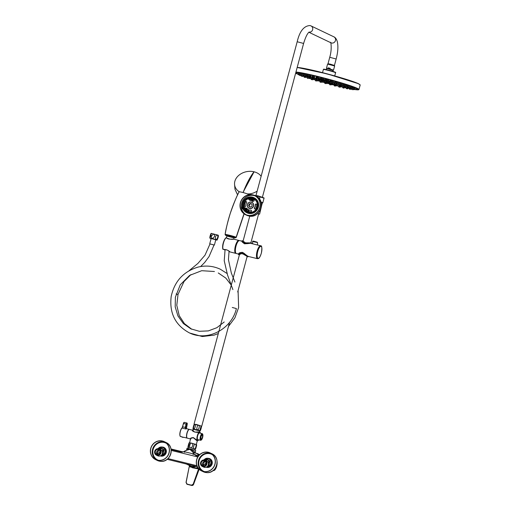 <?xml version="1.0" encoding="UTF-8"?>
<svg xmlns="http://www.w3.org/2000/svg" width="511" height="511" viewBox="0 0 511 511"><rect width="100%" height="100%" fill="white"/><g stroke="black" fill="none" stroke-linecap="round" stroke-linejoin="round"><path stroke-width="0.77" d="M187.064 448.153L195.732 450.478L195.234 452.35L192.922 450.613L189.913 449.329L187.358 449.246L186.553 450.063L187.064 448.153M195.247 452.305L195.221 453.168L194.34 452.388M195.189 453.04L192.506 451.865A6.982 6.605 115.5 0 1 193.714 453.449L192.788 453.774L193.145 454.464L194.02 454.075L195.917 455.614L198.3 456.202M192.922 450.613L192.506 451.865L189.913 449.329L186.988 450.165M184.516 451.194A6.982 6.605 -64.5 0 0 184.088 451.488L184.503 452.344L185.161 451.903L184.516 451.194A6.982 6.605 115.5 0 1 186.368 450.357L186.381 450.351M193.714 453.449A6.982 6.605 115.5 0 1 193.937 453.902L194.02 454.075M195.86 455.052L193.937 453.902M188.137 464.461L167.154 459.306M195.17 452.778L196.205 453.27A6.982 6.605 115.5 0 1 198.798 455.563M195.004 466.141A6.982 6.605 115.5 0 1 191.395 466.307A6.982 6.605 -64.5 0 1 190.194 465.872L186.26 463.994M186.298 464.007L197.303 466.709M183.928 451.596L181.488 452.069L171.096 449.52M167.972 458.603L196.876 465.706M170.993 448.952L183.11 451.928L181.488 452.069M195.917 455.614L196 455.09L198.651 455.742M216.447 466.038L216.702 466.166A4.989 1.59 -75.1 0 1 214.748 470.005A4.989 1.59 -75.1 0 1 213.662 470.094M195.847 453.104L197.553 453.64L199.354 454.962M189.064 465.336A7.231 6.841 115.5 0 0 190.558 466.326A7.231 6.841 115.5 0 0 191.81 466.773A7.231 6.841 -64.5 0 0 196.071 466.409M193.899 467.769L195.93 467.942A7.231 6.841 -64.5 0 0 197.776 467.552M199.143 469.245L193.58 484.377L191.465 485.354L187.083 484.294A1.661 1.571 115.5 0 1 186.988 484.243M199.149 469.251L193.58 484.377A1.661 1.571 115.5 0 1 191.663 485.45L187.173 484.3L186.03 482.397L189.217 466.658L191.542 467.214M190.558 466.326L191.932 466.965M197.246 453.896L199.092 455.237M195.464 466.256A6.867 6.496 115.5 0 1 191.9 466.422A6.867 6.496 115.5 0 1 191.759 466.383M197.795 454.356A6.867 6.496 115.5 0 1 198.013 454.407A6.867 6.496 -64.5 0 1 198.223 454.464M193.273 467.935L198.575 468.938L193.164 484.204L191.459 485.175L187.167 484.121L186.138 482.41L189.217 466.658M193.164 484.204L198.651 468.728M198.006 467.897A7.563 7.154 115.5 0 1 196.039 468.319L195.93 467.942M196 468.306L195.892 467.942M206.137 462.493A2.74 2.593 115.5 0 0 206.099 462.621A2.74 2.593 -64.5 0 0 206.086 464.045M205.952 462.008L205.441 463.918L205.869 464.544M204.419 461.72L203.186 465.361L205.441 463.918M203.544 465.911L203.186 465.361M204.113 461.925L205.652 461.548M203.014 465.847A2.644 2.498 115.5 0 1 201.34 462.455A2.644 2.498 115.5 0 1 204.834 460.909A2.644 2.498 115.5 0 1 203.014 465.847M202.982 465.898A2.708 2.561 115.5 0 1 201.187 462.672A2.708 2.561 115.5 0 1 204.381 460.673A2.708 2.561 115.5 0 1 206.176 463.899A2.708 2.561 115.5 0 1 202.982 465.898M202.88 466.268A3.092 2.925 -64.5 0 0 206.527 463.988A3.092 2.925 -64.5 0 0 204.477 460.309A3.092 2.925 -64.5 0 0 200.829 462.589A3.092 2.925 -64.5 0 0 202.88 466.268M202.893 466.632A3.424 3.238 -64.5 0 0 205.25 460.245A3.424 3.238 -64.5 0 0 200.721 462.244A3.424 3.238 -64.5 0 0 202.893 466.632M205.25 460.245L206.661 460.916A3.424 3.238 115.5 0 1 207.951 462.072A3.424 3.238 -64.5 0 1 204.304 467.31A3.424 3.238 115.5 0 1 203.71 467.099L202.299 466.422M208.079 465.438L209.286 461.197L207.638 459.868L205.269 460.532M207.479 466.319L208.865 465.329L209.817 461.708L209.248 461.516L208.066 462.27M208.865 465.329L208.181 465.246M209.817 461.708L209.753 461.024L207.836 459.51L205.396 459.951L204.988 460.52M205.396 459.951L205.492 460.27M209.753 461.024L207.945 462.059M208.475 465.885L208.092 465.432M191.453 467.08L194.404 467.744L191.561 467.207M160.218 451.213A2.74 2.593 115.5 0 0 160.179 451.347A2.74 2.593 -64.5 0 0 160.167 452.765M160.032 450.734L159.521 452.637L159.949 453.263M158.506 450.447L157.273 454.087L159.521 452.637M157.624 454.637L157.273 454.087M158.193 450.645L159.732 450.274M157.101 454.566A2.644 2.498 115.5 0 1 155.427 451.175A2.644 2.498 115.5 0 1 158.921 449.635A2.644 2.498 115.5 0 1 157.101 454.566M157.062 454.624A2.708 2.561 115.5 0 1 155.267 451.398A2.708 2.561 115.5 0 1 158.461 449.399A2.708 2.561 115.5 0 1 160.256 452.625A2.708 2.561 115.5 0 1 157.062 454.624M156.96 454.988A3.092 2.925 -64.5 0 0 160.607 452.708A3.092 2.925 -64.5 0 0 158.563 449.028A3.092 2.925 -64.5 0 0 154.916 451.309A3.092 2.925 -64.5 0 0 156.96 454.988M156.973 455.358A3.424 3.238 -64.5 0 0 159.336 448.965A3.424 3.238 -64.5 0 0 154.807 450.964A3.424 3.238 -64.5 0 0 156.973 455.358M159.336 448.965L160.741 449.635A3.424 3.238 115.5 0 1 162.038 450.798A3.424 3.238 -64.5 0 1 158.384 456.029A3.424 3.238 115.5 0 1 157.79 455.818L156.385 455.148M162.159 454.158L163.367 449.923L161.719 448.588L159.355 449.258M161.559 455.046L162.945 454.049L163.897 450.427L163.335 450.236L162.153 450.996M162.945 454.049L162.262 453.966M163.897 450.427L163.833 449.744L161.917 448.23L159.477 448.677L159.068 449.239M163.833 449.744L162.025 450.779M162.555 454.611L162.179 454.158M208.871 458.559A4.369 4.139 115.5 0 1 207.07 467.022A4.369 4.139 -64.5 0 1 206.642 466.977M206.77 452.184A9.843 9.313 -64.5 0 0 196.799 459.593A9.843 9.313 -64.5 0 0 201.596 470.791A9.843 9.313 -64.5 0 0 204.898 471.64A9.843 9.313 -64.5 0 0 214.869 464.231A9.843 9.313 -64.5 0 0 210.072 453.033A9.843 9.313 -64.5 0 0 206.77 452.184M206.783 452.05A9.971 9.434 115.5 0 1 210.13 452.912A9.971 9.434 115.5 0 1 214.99 464.263A9.971 9.434 115.5 0 1 204.885 471.774A9.971 9.434 -64.5 0 1 201.538 470.912A9.971 9.434 -64.5 0 1 196.678 459.561A9.971 9.434 -64.5 0 1 206.783 452.05M160.62 455.755A4.369 4.139 115.5 0 0 163.775 447.63L163.45 447.476A4.369 4.139 -64.5 0 1 160.965 455.729A4.369 4.139 115.5 0 1 160.729 455.697M163.45 447.476A4.369 4.139 -64.5 0 0 162.952 447.278M158.563 460.328A9.843 9.313 -64.5 0 0 168.892 453.161A9.843 9.313 -64.5 0 0 164.159 441.753A9.843 9.313 -64.5 0 0 161.272 440.942A9.843 9.313 -64.5 0 0 150.943 448.102A9.843 9.313 -64.5 0 0 155.676 459.517A9.843 9.313 -64.5 0 0 158.563 460.328M158.544 460.462A9.971 9.434 115.5 0 1 155.619 459.632A9.971 9.434 115.5 0 1 150.822 448.07A9.971 9.434 115.5 0 1 161.291 440.808A9.971 9.434 -64.5 0 1 164.216 441.632A9.971 9.434 -64.5 0 1 169.013 453.2A9.971 9.434 -64.5 0 1 158.544 460.462M189.555 429.464A4.49 1.424 103.8 0 0 189.466 429.432A4.49 1.424 103.8 0 0 187.052 433.309A4.49 1.424 103.8 0 0 187.237 438.119A4.49 1.424 -76.2 0 0 187.326 438.151A4.49 1.424 -76.2 0 0 187.422 438.163M192.775 430.256C191.05 431.386 197.738 433.168 199.788 431.974A4.49 1.424 103.8 0 0 199.724 431.948A4.49 1.424 103.8 0 0 197.303 435.826A4.49 1.424 103.8 0 0 197.495 440.635L193.388 437.582C191.261 437.729 190.284 438.17 190.456 438.904L187.326 438.151M193.164 430.007C192.692 430.332 193.26 431.041 194.87 432.127L199.712 431.852L199.763 430.945L193.177 429.253L192.698 430.224L189.466 429.432M199.712 431.948L199.59 431.584M199.788 431.974L199.814 431.98A4.49 1.424 -76.2 0 1 200.363 433.207M198.734 439.856A4.49 1.424 -76.2 0 1 197.585 440.667A4.49 1.424 -76.2 0 1 197.514 440.648L197.099 440.884L193.356 437.786C191.395 438.023 190.501 438.527 190.673 439.3M197.572 440.667L197.099 440.884M189.664 442.794L190.456 438.904M189.568 442.711L196.192 444.544M202.516 434.082A3.092 0.984 103.8 0 0 200.81 436.63A3.092 0.984 103.8 0 0 200.919 440.041A3.092 0.984 103.8 0 0 201.34 439.971A3.092 0.984 103.8 0 0 202.669 437.295A3.092 0.984 103.8 0 0 202.726 434.312A3.092 0.984 103.8 0 0 202.516 434.082M202.726 434.312L202.535 433.941A3.424 1.086 103.8 0 0 202.292 433.686A3.424 1.086 103.8 0 0 202.228 433.66A3.424 1.086 103.8 0 0 200.376 436.618A3.424 1.086 103.8 0 0 200.523 440.29A3.424 1.086 103.8 0 0 200.593 440.31A3.424 1.086 103.8 0 0 200.995 440.207L201.34 439.971M197.91 439.645A3.424 1.086 -76.2 0 1 197.834 439.632A3.424 1.086 -76.2 0 1 197.77 439.613A3.424 1.086 103.8 0 1 197.623 435.94A3.424 1.086 103.8 0 1 199.469 432.983A3.424 1.086 103.8 0 1 199.539 433.009M186.879 437.684A4.324 1.373 -76.2 0 1 186.911 433.424A4.324 1.373 -76.2 0 1 188.853 429.636M183.679 437.25L187.173 438.112A4.49 1.424 103.8 0 1 187.083 438.08A4.49 1.424 -76.2 0 1 186.898 433.271A4.49 1.424 -76.2 0 1 189.319 429.393A4.49 1.424 -76.2 0 1 189.389 429.419M187.135 424.545L186.413 428.672L187.154 424.545A1.028 0.326 103.8 0 0 187.103 423.395A1.028 0.326 103.8 0 0 186.541 424.245L185.659 427.535L185.857 429.004L182.031 428.058A1.661 0.53 103.8 0 0 182.651 426.781L185.25 427.426L185.857 429.004A4.49 1.424 103.8 0 1 186.56 428.716L189.319 429.393M185.659 427.535L185.257 427.394L185.665 427.515A5.487 1.744 -76.2 0 1 186.266 427.803M195.592 444.327L190.296 442.909M189.217 442.807L189.294 442.762C189.057 442.136 187.505 447.93 188.093 447.246L188.361 447.483M188.003 447.278L188.003 446.933L195.387 449.233M194.978 449.252L195.387 449.258M196.594 445.107L195.4 444.263C196.971 444.116 195.419 449.846 194.186 448.747C192.602 448.952 194.161 443.133 195.387 444.257L191.785 443.241C193.771 443.056 192.232 448.811 190.577 447.732C188.591 447.949 190.149 442.136 191.785 443.241L189.211 442.782M189.294 442.762C189.868 442.117 188.335 447.853 188.093 447.246M196.511 444.794C197.093 444.136 195.534 449.929 195.304 449.278M183.347 437.352L181.648 436.752M201.257 426.059L194.519 424.258L201.238 426.053M201.423 426.136L196.741 424.539L194.34 424.239M258.598 214.013L257.672 213.515M250.269 207.012A1.661 1.571 -64.5 0 1 251.367 203.889A1.661 1.571 115.5 0 1 251.444 203.908M259.473 199.086L260.048 196.933L256.113 195.63C252.709 195.068 254.874 195.547 254.05 195.656M260.949 202.049A5.155 0.319 15 0 1 262.801 202.81L264.002 198.325C262.948 197.763 266.895 198.709 259.473 196.454L259.422 196.441M262.801 202.81A5.155 0.319 15 0 1 262.303 202.816L259.594 214.147L257.787 213.406M256.183 195.643L255.385 195.79A5.155 0.319 -165 0 0 255.264 195.764M260.961 202.101L262.284 202.81M328.356 63.766L334.124 65.312M334.188 65.427L328.241 63.83M334.111 65.708L334.194 65.382L330.33 64.156L328.254 63.786L328.164 64.118M259.045 196.345L256.867 195.815M263.165 197.597L257.966 195.834L255.136 195.445M235.961 253.373A6.649 2.114 -76.2 0 1 235.75 253.354A6.649 2.114 -76.2 0 1 235.616 253.309A6.649 2.114 -76.2 0 1 235.335 246.181A6.649 2.114 -76.2 0 1 238.918 240.438A6.649 2.114 -76.2 0 1 239.052 240.489A6.649 2.114 -76.2 0 1 239.116 240.521M230.212 251.98L230.033 251.936C228.455 250.345 226.45 249.56 224.016 249.579L224.061 249.604M224.572 249.496L224.77 250.077M224.208 249.521L222.802 248.94A6.317 2.006 -76.2 0 1 223.243 243.006A6.317 2.006 -76.2 0 1 225.721 238.049L226.699 237.941C229.03 239.129 231.387 239.544 233.77 239.193M223.052 249.342L222.802 248.94M225.721 238.049L226.092 237.794A6.649 2.114 -76.2 0 0 223.454 243.038A6.649 2.114 -76.2 0 0 223 249.33M226.839 238.075L226.092 237.794M238.918 240.438L233.616 239.135C233.125 238.886 227.887 239.787 226.801 237.979L226.724 237.934M235.897 253.341A6.617 2.101 -76.2 0 1 235.756 253.322A6.617 2.101 -76.2 0 1 235.628 253.277A6.617 2.101 -76.2 0 1 235.347 246.187A6.617 2.101 -76.2 0 1 238.912 240.47L239.32 240.572M242.01 241.198L239.531 240.592A6.649 2.114 103.8 0 0 236.005 246.123A6.649 2.114 103.8 0 0 236.363 253.507L238.548 254.044M252.626 243.804L252.638 241.467C252.543 241.007 252.658 240.783 257.263 242.233L253.149 241.218M252.715 243.843L257.41 244.999M242.265 241.275C241.409 241.294 242.169 242.131 244.552 243.804L251.533 243.21L251.731 243.587M257.244 244.941L260.623 245.772A6.649 2.114 103.8 0 0 257.097 251.303A6.649 2.114 103.8 0 0 257.455 258.687L248.014 256.356L242.546 252.357C239.716 252.53 238.477 253.111 238.829 254.095M248.014 256.356L247.931 256.675C247.675 256.867 244.712 253.335 242.974 252.721C240.489 251.38 237.385 254.759 238.746 254.421M248.295 256.318L247.733 256.797C247.49 256.995 244.526 253.513 242.878 252.939C240.534 251.648 237.513 254.944 238.854 254.619L238.784 254.574M238.854 254.619L239.416 254.772M248.237 256.624L247.733 256.797M243.07 241.122L245.465 242.821L251.425 243.012C251.546 242.246 247.452 244.22 243.996 243.07C242.073 241.179 241.594 240.432 242.546 240.834L243.115 240.968M250.844 242.872L245.44 242.846C242.929 241.454 242.157 240.834 243.127 240.975M239.435 254.759C238.279 254.459 239.269 254.063 242.406 253.584L247.854 256.841M242.355 240.956C241.377 240.553 241.888 241.326 243.888 243.281C247.554 244.488 251.642 242.418 251.533 243.21L251.265 242.961M239.487 254.51L241.767 253.475M257.435 242.521L252.741 241.55M200.555 425.804L195.259 424.386M193.324 428.959L200.184 430.607C199.609 431.022 201.142 425.305 201.385 426.117C201.934 425.625 200.619 430.92 200.184 430.607L199.942 430.728M192.966 428.755L194.174 424.264L195.138 424.36C194.397 423.568 192.864 429.285 193.931 428.844C194.653 429.655 196.205 423.97 195.145 424.36L198.645 425.222C200.108 425.197 198.728 430.409 197.457 429.713C195.988 429.962 197.495 424.271 198.645 425.222L201.558 426.238L200.357 430.728M194.346 424.386C194.154 423.542 192.653 428.755 193.139 428.876M251.24 203.704L249.655 204.189L249.164 206.042L250.154 207.051M248.672 205.812L249.956 207.108L251.738 206.559L252.23 204.713L250.952 203.41L249.17 203.959L248.672 205.812L249.164 206.042M249.17 203.959L249.655 204.189M249.636 208.303A3.155 2.989 115.5 0 1 247.548 204.547A3.155 2.989 115.5 0 1 251.271 202.215A3.155 2.989 115.5 0 1 253.36 205.971A3.155 2.989 115.5 0 1 249.636 208.303M251.361 202.081A3.322 3.143 115.5 0 1 253.462 206.342A3.322 3.143 115.5 0 1 249.068 208.284A3.322 3.143 115.5 0 1 251.361 202.081M247.413 215.38A10.642 10.067 -64.5 0 0 259.645 208.507A10.642 10.067 -64.5 0 0 254.746 195.521A10.642 10.067 -64.5 0 0 252.907 194.863A10.642 10.067 115.5 0 0 240.675 201.736A10.642 10.067 115.5 0 0 245.58 214.722A10.642 10.067 115.5 0 0 247.413 215.38M247.465 215.182A10.437 9.875 115.5 0 1 245.663 214.543A10.437 9.875 115.5 0 1 240.853 201.8A10.437 9.875 115.5 0 1 252.856 195.055A10.437 9.875 -64.5 0 1 254.657 195.7A10.437 9.875 -64.5 0 1 259.467 208.443A10.437 9.875 -64.5 0 1 247.465 215.182M255.206 195.981A10.437 9.875 -64.5 0 0 253.967 195.585A10.437 9.875 115.5 0 0 242.08 202.024A10.437 9.875 115.5 0 0 246.225 214.786M248.934 197.189A0.996 0.945 115.5 0 1 249.624 198.217L253.258 199.948A0.996 0.945 115.5 0 1 253.175 200.267L247.726 198.089A0.996 0.945 -64.5 0 0 248.244 199.054L250.479 200.12A0.996 0.945 115.5 0 0 251.425 200.031L251.521 200.076A0.996 0.945 115.5 0 1 250.575 200.165L250.818 200.28A0.996 0.945 115.5 0 0 251.763 200.191L251.859 200.235A0.996 0.945 115.5 0 1 250.92 200.331L251.163 200.446A0.996 0.945 115.5 0 0 252.102 200.35L252.198 200.401A0.996 0.945 115.5 0 1 251.208 200.465A4.906 4.637 115.5 0 0 250.326 200.465A0.792 0.747 115.5 0 1 249.54 199.667M245.855 205.735A0.792 0.747 115.5 0 1 244.763 206.514A0.792 0.747 115.5 0 1 244.347 205.869A6.483 6.132 115.5 0 1 245.401 201.947A0.792 0.747 115.5 0 1 246.366 201.647A0.792 0.747 115.5 0 1 246.653 202.765A4.906 4.637 115.5 0 0 245.855 205.735M251.22 210.257A0.792 0.747 115.5 0 0 250.952 210.232L250.754 210.136A0.792 0.747 115.5 0 1 251.527 211.049A0.792 0.747 115.5 0 1 250.824 211.695A6.483 6.132 115.5 0 1 247.746 211.152A6.483 6.132 115.5 0 1 247.305 210.915L247.324 210.928M250.754 210.136A4.906 4.637 115.5 0 1 248.033 209.516M255.225 204.873A0.792 0.747 115.5 0 1 256.318 204.087A0.792 0.747 115.5 0 1 256.733 204.732A6.483 6.132 115.5 0 1 255.685 208.654A0.792 0.747 115.5 0 1 254.714 208.961A0.792 0.747 115.5 0 1 254.433 207.836A4.906 4.637 115.5 0 0 255.225 204.873L255.417 204.962A0.792 0.747 115.5 0 1 256.413 204.145M250.051 200.44A0.792 0.747 115.5 0 1 249.732 199.763M244.865 206.553A0.792 0.747 115.5 0 1 244.539 205.965A6.483 6.132 115.5 0 1 245.593 202.043A0.792 0.747 115.5 0 1 246.462 201.698M247.848 211.196A6.483 6.132 115.5 0 1 247.445 210.979A0.818 0.773 -64.5 0 0 247.484 210.986A0.818 0.773 115.5 0 0 248.289 209.657M250.952 210.232A4.906 4.637 115.5 0 1 248.525 209.772M254.817 208.999A0.792 0.747 115.5 0 1 254.625 207.932L254.433 207.836M255.417 204.962A4.906 4.637 115.5 0 1 254.625 207.932M246.621 212.64A8.31 7.863 115.5 0 0 248.052 213.151A8.31 7.863 -64.5 0 0 257.608 207.785A8.31 7.863 -64.5 0 0 253.782 197.636L254.248 197.859A8.31 7.863 115.5 0 1 258.074 208.009A8.31 7.863 115.5 0 1 248.518 213.374A8.31 7.863 115.5 0 1 247.088 212.863L246.621 212.64A8.31 7.863 115.5 0 1 243.076 209.101M242.355 206.795A8.31 7.863 115.5 0 1 248.218 197.265M248.595 197.157A8.31 7.863 115.5 0 1 252.345 197.125A8.31 7.863 -64.5 0 1 253.782 197.636M249.553 197.47A7.812 7.39 115.5 0 1 252.217 197.61A7.812 7.39 -64.5 0 1 253.565 198.089A7.812 7.39 -64.5 0 1 257.167 207.626A7.812 7.39 -64.5 0 1 248.18 212.672A7.812 7.39 115.5 0 1 246.832 212.193A7.812 7.39 115.5 0 1 243.83 209.465M241.601 207.67A0.996 0.996 0 0 0 242.163 208.667A0.996 0.945 -64.5 0 1 241.646 207.702L247.088 209.887A0.996 0.945 115.5 0 0 247.177 209.561L243.543 207.83A0.996 0.945 115.5 0 0 242.846 206.808A7.812 7.39 115.5 0 1 247.988 197.853M244.545 208.309A0.818 0.773 115.5 0 1 244.475 208.635M250.633 198.696A0.818 0.773 115.5 0 1 250.556 199.022M253.501 199.373A0.996 0.945 115.5 0 1 254.133 200.651A0.996 0.945 115.5 0 1 252.983 201.296A0.996 0.945 -64.5 0 1 252.811 201.232L252.46 201.066M252.198 200.644L252.377 201.513L252.383 200.874A0.996 0.945 115.5 0 0 252.83 200.702L252.44 200.516A0.996 0.945 115.5 0 1 251.386 200.542M252.408 198.83A0.996 0.945 115.5 0 1 252.881 199.277L252.785 199.233A0.996 0.945 115.5 0 0 252.236 198.76M252.07 198.67A0.996 0.945 115.5 0 1 252.543 199.118L252.447 199.073A0.996 0.945 115.5 0 0 251.891 198.594M251.725 198.504A0.996 0.945 115.5 0 1 252.204 198.958L252.108 198.907A0.996 0.945 115.5 0 0 251.553 198.434M251.386 198.345A0.996 0.945 115.5 0 1 251.866 198.792L251.763 198.747A0.996 0.945 115.5 0 0 251.169 198.255M249.087 198.377L247.765 197.738L249.624 198.217M251.553 200.625A0.996 0.945 115.5 0 0 251.77 200.714L251.917 200.695M251.936 200.797L252.377 201.513M253.673 199.431L252.46 198.856L252.862 198.485L252.664 198.951M252.21 198.734L252.862 198.485M247.413 208.986A0.996 0.945 115.5 0 1 248.046 210.264A0.996 0.945 115.5 0 1 246.902 210.909A0.996 0.945 -64.5 0 1 246.73 210.845L246.379 210.679M244.443 209.753A0.996 0.945 115.5 0 0 245.433 209.689L245.337 209.644A0.996 0.945 115.5 0 1 244.399 209.734L242.163 208.667A0.996 0.945 -64.5 0 0 242.335 208.731A0.996 0.945 115.5 0 0 243.453 208.149M244.788 209.919A0.996 0.945 115.5 0 0 245.778 209.849L245.676 209.804A0.996 0.945 115.5 0 1 244.622 209.829M245.127 210.078A0.996 0.945 115.5 0 0 246.117 210.015L246.021 209.97A0.996 0.945 115.5 0 1 244.961 209.989M246.117 210.257L246.296 211.126L246.296 210.487A0.996 0.945 115.5 0 0 246.749 210.315L246.359 210.13A0.996 0.945 115.5 0 1 245.299 210.155M246.321 208.443A0.996 0.945 115.5 0 1 246.8 208.897L246.704 208.846A0.996 0.945 115.5 0 0 246.149 208.373L246.775 208.098L246.577 208.565M245.983 208.284A0.996 0.945 115.5 0 1 246.462 208.731L246.366 208.686A0.996 0.945 115.5 0 0 245.81 208.207M245.644 208.118A0.996 0.945 115.5 0 1 246.117 208.571L246.021 208.52A0.996 0.945 115.5 0 0 245.472 208.047M245.306 207.958A0.996 0.945 115.5 0 1 245.778 208.405L245.682 208.36A0.996 0.945 115.5 0 0 245.082 207.875M243.006 207.99L241.684 207.351L243.543 207.83M245.465 210.245A0.996 0.945 115.5 0 0 245.689 210.328L245.836 210.308M245.855 210.411L246.296 211.126M246.385 208.469L246.775 208.098M330.4 84.915L329.589 84.66L330.4 84.915M330.719 83.855L329.78 83.74M357.208 88.997L357.157 89.189A31.42 1.961 -165 0 1 354.858 89.316A31.586 1.967 -165 0 0 357.317 89.233A31.586 1.967 -165 0 0 317.58 76.65A31.586 1.967 -165 0 0 296.303 72.881A31.586 1.967 -165 0 0 298.392 74.216M301.017 75.264A31.586 1.967 -165 0 0 301.618 75.487M302.902 75.947A31.586 1.967 -165 0 0 304.032 76.337A31.42 1.961 -165 0 1 302.908 75.928M305.521 76.835A31.586 1.967 -165 0 0 305.993 76.995M310.081 78.298A31.586 1.967 -165 0 0 311.314 78.681M314.789 79.722A31.586 1.967 -165 0 0 315.587 79.959M318.762 80.879A31.586 1.967 -165 0 0 320.18 81.281A31.42 1.961 -165 0 1 318.762 80.866M323.291 82.143A31.586 1.967 -165 0 0 324.951 82.597A31.42 1.961 -165 0 1 323.297 82.137M328.081 83.434A31.586 1.967 -165 0 0 329.755 83.874A31.42 1.961 -165 0 1 328.088 83.427M332.808 84.66A31.586 1.967 -165 0 0 334.45 85.069M338.889 86.142A31.42 1.961 -165 0 1 337.145 85.72A31.586 1.967 -165 0 0 338.882 86.155M340.786 86.602A31.586 1.967 -165 0 0 342.932 87.087A31.42 1.961 -165 0 1 340.786 86.589M345.819 87.713A31.42 1.961 -165 0 1 344.293 87.381A31.586 1.967 -165 0 0 345.819 87.726M349.039 88.384A31.586 1.967 -165 0 0 349.371 88.448A31.42 1.961 -165 0 1 349.045 88.371M350.712 88.703A31.586 1.967 -165 0 0 351.562 88.857A31.42 1.961 -165 0 1 350.718 88.684M357.157 89.189A31.42 1.961 -165 0 0 317.625 76.676A31.42 1.961 -165 0 0 296.463 72.926A31.42 1.961 -165 0 0 298.398 74.191M301.024 75.245A31.42 1.961 -165 0 0 301.624 75.468M305.527 76.822A31.42 1.961 -165 0 0 305.993 76.982M310.088 78.285A31.42 1.961 -165 0 0 310.484 78.413M311.084 78.598A31.42 1.961 -165 0 0 311.314 78.668L311.148 79.467L312.393 79.799L311.148 79.467M314.795 79.716A31.42 1.961 -165 0 0 315.587 79.946M332.808 84.647A31.42 1.961 -165 0 0 334.45 85.056M322.697 79.978L321.738 79.857M326.478 81.332L325.137 80.974M330.476 82.169L328.892 81.741L330.247 81.843M329.205 81.939L329.525 82.047M331.85 82.373L332.265 82.443M332.271 82.399L329.876 81.703L331.205 81.798M328.068 81.019L327.11 80.898M323.291 79.837L322.728 79.818M321.266 80.093L321.675 80.163M321.687 80.125L320.454 79.742M325.105 81.128L323.859 80.834M323.833 80.898L324.153 81.006M329.474 82.277L328.912 82.265M334.264 83.523L333.453 83.172M336.238 83.446L335.701 83.172M333.479 82.316L332.118 81.977M331.907 81.977L332.329 82.137M329.052 80.981L328.1 80.859M324.261 79.716L323.342 79.607M319.675 78.668L319.33 78.707M318.481 78.764L317.318 78.324M316.533 78.937L315.191 78.579M319.886 79.92L318.551 79.588M324.121 81.166L323.776 81.077M322.901 80.872L321.547 80.776L323.131 81.204M328.873 82.45L327.953 82.335M332.865 83.421L332.52 83.459M337.662 84.634L336.347 84.162L336.123 85.196L337.369 85.529L336.123 85.196M341.508 84.973L340.569 84.692M338.486 83.555L336.743 83.114M336.723 83.172L337.062 83.287M334.552 82.271L331.85 81.632L333.095 81.964L333.428 80.962M333.095 81.971L333.517 82.13M330.042 80.949L329.084 80.821M325.252 79.652L324.3 79.531M320.512 78.483L319.726 78.413M314.706 77.538L313.843 77.174M312.4 77.11L311.902 77.04L312.336 77.218M312.215 77.781L310.624 77.461M315.146 78.796L314.163 78.522M327.915 82.507L326.963 82.386M332.476 83.67L331.696 83.593M341.061 85.752L341.527 85.816L341.054 85.624M343.501 86.008L342.466 85.861M346.004 86.072L344.951 85.771M343.271 84.749L342.025 84.379M339.732 83.529L338.531 83.338M335.586 82.239L334.59 82.099M331.026 80.91L330.074 80.789M326.248 79.607L325.29 79.48M321.457 78.381L320.557 78.279M316.865 77.295L316.207 77.25M312.675 76.388L312.093 76.299L312.534 76.478M311.129 76.369L310.394 76.037M309.008 75.967L308.152 75.877M308.114 76.056L307.405 75.903M307.386 75.96L307.743 76.088M307.622 76.644L306.127 76.356M310.573 77.704L309.775 77.461M312.802 78.49L312.483 78.528M317.625 79.933L316.315 79.62M316.296 79.684L316.628 79.799M322.147 81.243L320.985 80.962M320.774 80.962L321.189 81.121M326.931 82.552L325.973 82.431M331.652 83.785L330.758 83.676M335.995 84.845L335.337 84.8M340.933 86.135L341.329 86.18L340.971 86.027M347.308 87.368L345.628 86.825M345.608 86.883L345.966 87.004M347.882 87.113L347.518 87.068L347.863 87.215M350.469 87.164L349.339 86.844M347.467 85.874L345.928 85.35M344.663 84.864L344.376 85.752L343.13 85.42L344.376 85.752M344.689 84.749L343.322 84.5M340.875 83.504L339.77 83.338M336.602 82.201L335.625 82.067M332.016 80.872L331.058 80.751M327.238 79.563L326.28 79.441M322.428 78.311L321.496 78.196M317.733 77.155L316.909 77.065M313.281 76.126L312.732 76.113M310.496 75.73L310.944 75.788L310.528 75.622M309.219 75.264L308.695 75.187L309.136 75.366M307.622 75.219L306.983 74.913M305.61 74.855L304.039 74.453M303.042 75.896L304.288 76.228L303.042 75.896L304.32 75.915L303.074 75.583L303.227 74.849L302.793 74.798L303.202 74.964M301.158 74.83L300.264 74.459M303.087 75.526L301.669 75.264M308.414 77.436L307.322 77.174M312.445 78.713L311.742 78.522M316.596 79.965L315.613 79.837M321.157 81.281L319.79 80.968M319.873 80.719L318.538 80.661L320.205 81.153M325.935 82.597L324.977 82.469M335.299 85.005L334.481 84.922M339.47 85.995L338.921 85.982M344.331 87.253L344.784 87.317L344.363 87.145M347.825 87.847L347.212 87.668M350.776 88.499L350.124 88.192M352.699 89.7L351.453 89.368L352.699 89.7L353.024 88.697L351.651 88.448M354.826 88.352L353.721 87.924M353.778 87.758L352.437 87.394M351.926 86.966L350.584 86.608M349.332 86.001L347.991 85.644M346.075 84.896L344.733 84.539M342.255 83.683L340.914 83.325M337.982 82.392L336.64 82.035M333.389 81.07L332.048 80.712M328.618 79.761L327.276 79.397M323.808 78.49L322.467 78.132M319.113 77.308L317.772 76.95M314.674 76.248L313.332 75.883M310.618 75.341L309.276 74.976M307.079 74.612L305.738 74.248M304.16 74.089L302.819 73.725M301.944 73.782L300.602 73.424M300.564 73.603L299.165 73.348M299.127 73.52L298.545 73.501M325.756 82.15L324.945 81.888L325.756 82.15M330.138 83.223L329.327 82.967L330.138 83.223M331.128 83.184L330.317 82.929L331.128 83.184M327.73 82.073L326.919 81.817L327.73 82.073M323.348 80.993L322.53 80.738L323.348 80.993M317.976 79.959L317.159 79.697L317.976 79.959M320.538 80.91L319.726 80.655L320.538 80.91M324.766 82.182L323.955 81.926L324.766 82.182M329.525 83.44L328.714 83.184L329.525 83.44M333.536 84.341L332.725 84.079L333.536 84.341M335.727 84.641L334.916 84.385L335.727 84.641M335.51 84.264L334.699 84.008L335.51 84.264M332.948 83.312L332.131 83.057L332.948 83.312M328.714 82.035L327.902 81.779L328.714 82.035M323.961 80.783L323.15 80.521L323.961 80.783M319.95 79.882L319.132 79.627L319.95 79.882M317.759 79.582L316.941 79.32L317.759 79.582M313.588 78.879L312.777 78.624L313.588 78.879M315.811 79.754L315 79.499L315.811 79.754M323.782 82.22L322.971 81.964L323.782 82.22M328.573 83.51L327.762 83.255L328.573 83.51M333.14 84.634L332.329 84.379L333.14 84.634M339.502 85.867L338.691 85.612L339.502 85.867L339.323 86.678L340.575 87.011L339.323 86.678M340.53 85.829L339.719 85.573L340.53 85.829M339.898 85.343L339.087 85.081L339.898 85.343M337.675 84.462L336.864 84.206L337.675 84.462M334.137 83.306L333.325 83.044L334.137 83.306M324.913 80.706L324.102 80.451L324.913 80.706M320.346 79.588L319.535 79.326L320.346 79.588M316.552 78.771L315.734 78.509L316.552 78.771M313.984 78.355L313.173 78.094L313.984 78.355M312.956 78.394L312.144 78.132L312.956 78.394M309.206 77.8L308.395 77.544L309.206 77.8M311.244 78.637L310.433 78.381L311.244 78.637M314.335 79.71L313.524 79.448L314.335 79.71M318.276 80.942L317.465 80.687L318.276 80.942M322.799 82.258L321.981 82.003L322.799 82.258M327.583 83.561L326.772 83.306L327.583 83.561M332.31 84.769L331.498 84.513L332.31 84.769M336.66 85.791L335.848 85.535L336.66 85.791M340.332 86.563L339.521 86.308L340.332 86.563M343.085 87.036L342.268 86.781L343.085 87.036M344.714 87.17L343.903 86.915L344.714 87.17M345.123 86.959L344.312 86.704L345.123 86.959M344.28 86.416L343.469 86.161L344.28 86.416M342.242 85.586L341.431 85.324L342.242 85.586M339.151 84.513L338.339 84.258L339.151 84.513M335.21 83.274L334.398 83.018L335.21 83.274M325.903 80.655L325.092 80.399L325.903 80.655M321.176 79.454L320.365 79.192L321.176 79.454M316.826 78.426L316.015 78.17L316.826 78.426M313.154 77.653L312.342 77.397L313.154 77.653M310.401 77.187L309.589 76.925L310.401 77.187M308.772 77.052L307.961 76.791L308.772 77.052M308.363 77.263L307.545 77.001L308.363 77.263M304.818 76.727L304.007 76.465L304.818 76.727M306.747 77.531L305.936 77.276L306.747 77.531M309.545 78.541L308.733 78.285L309.545 78.541M313.096 79.703L312.285 79.448L313.096 79.703M317.248 80.974L316.437 80.719L317.248 80.974M321.809 82.297L320.997 82.035L321.809 82.297M326.586 83.606L325.775 83.35L326.586 83.606M331.371 84.852L330.56 84.596L331.371 84.852M335.957 85.976L335.146 85.72L335.957 85.976M343.731 87.681L342.919 87.419L343.731 87.681M346.586 88.179L345.775 87.924L346.586 88.179M348.572 88.416L347.761 88.16L348.572 88.416M349.601 88.377L348.789 88.122L349.601 88.377M349.633 88.064L348.821 87.809L349.633 88.064M348.668 87.496L347.857 87.24L348.668 87.496M346.739 86.685L345.928 86.429L346.739 86.685M340.39 84.513L339.579 84.258L340.39 84.513M336.238 83.242L335.427 82.986L336.238 83.242M331.677 81.926L330.866 81.671L331.677 81.926M326.899 80.617L326.088 80.355L326.899 80.617M322.115 79.371L321.298 79.109L322.115 79.371M317.529 78.24L316.718 77.985L317.529 78.24M313.345 77.289L312.534 77.027L313.345 77.289M309.755 76.541L308.944 76.286L309.755 76.541M306.9 76.037L306.089 75.781L306.9 76.037M304.914 75.8L304.102 75.545L304.914 75.8M300.436 75.647L299.625 75.392L300.436 75.647M302.282 76.439L301.471 76.184L302.282 76.439M304.875 77.404L304.064 77.142L304.875 77.404M308.133 78.509L307.322 78.247L308.133 78.509M316.232 81.013L315.421 80.751L316.232 81.013M320.825 82.328L320.007 82.073L320.825 82.328M325.596 83.644L324.779 83.389L325.596 83.644M335.095 86.097L334.283 85.842L335.095 86.097M339.534 87.157L338.723 86.902L339.534 87.157M343.59 88.064L342.779 87.809L343.59 88.064M347.129 88.793L346.317 88.537L347.129 88.793M350.054 89.316L349.243 89.061L350.054 89.316M353.701 89.7L352.89 89.444L353.701 89.7M354.321 89.546L353.51 89.291L354.321 89.546M354.104 89.163L353.293 88.908L354.104 89.163M353.05 88.569L352.239 88.314L353.05 88.569M351.204 87.783L350.393 87.522L351.204 87.783M348.611 86.819L347.799 86.563L348.611 86.819M345.353 85.714L344.542 85.458L345.353 85.714M341.527 84.5L340.716 84.238L341.527 84.5M337.254 83.21L336.442 82.954L337.254 83.21M327.89 80.572L327.078 80.316L327.89 80.572M323.086 79.307L322.275 79.052L323.086 79.307M318.391 78.126L317.58 77.864L318.391 78.126M313.946 77.059L313.134 76.803L313.946 77.059M309.896 76.152L309.085 75.896L309.896 76.152M306.357 75.424L305.546 75.168L306.357 75.424M303.432 74.9L302.621 74.644L303.432 74.9M301.222 74.6L300.411 74.338L301.222 74.6M299.785 74.523L298.973 74.261L299.785 74.523M299.165 74.676L298.354 74.414L299.165 74.676M299.382 75.053L298.571 74.798L299.382 75.053M334.513 71.923L334.961 72.102M334.443 71.859L334.034 71.751M327.002 68.531L326.459 68.25L327.577 64.086L334.641 65.976L333.523 70.148L329.972 68.959L330.144 68.321L328.139 67.822L327.966 68.468L329.972 68.959M326.459 68.25L327.966 68.468M328.139 67.822L330.144 68.321M332.91 70.109L333.523 70.148M327.034 68.41L332.808 69.892L332.859 70.307L327.034 68.41M332.859 70.314L333.217 71.476M232.262 307.469L236.376 308.567C231.681 329.435 207 342.012 189.038 332.693C175.196 325.041 169.243 312.962 171.185 296.463C174.494 281.325 183.436 271.539 198.013 267.112C205.78 265.228 213.228 265.944 220.356 269.246L226.941 273.417M176.103 293.946L177.994 294.598L176.787 305.367L179.233 315.677L184.394 323.597L191.778 329.263M210.136 243.958L214.052 244.967L209.031 256.599L204.707 262.437L200.631 266.557M211.152 238.477L209.727 243.804L210.021 243.964M214.032 245.037L209.727 243.804M233.834 239.193L234.038 237.89L226.827 236.037L226.43 237.864M211.171 233.955C211.145 233.099 210.807 233.693 210.174 235.737C209.05 240.266 211.03 236.395 211.171 233.955L211.152 233.361L218.203 235.181L218.389 235.897M211.1 238.688L209.861 238.177L212.908 238.752L217.086 240.113L218.056 237.743C218.516 235.705 218.497 235.124 218.005 235.999M215.47 238.778L215.438 236.842C216.594 234.549 217.411 234.44 217.897 236.497C217.328 239.231 216.517 239.991 215.47 238.778M213.579 234.051L211.49 235.839C210.679 241.671 217.022 235.692 213.579 234.051M210.174 235.737L209.861 238.177M215.757 239.94L217.086 240.113M211.132 238.554L215.789 239.806M239.269 191.708L238.893 191.542L238.899 192.334L239.269 191.708L243.102 192.513L249.061 179.508L254.024 171.792A14.295 11.21 168.7 0 1 254.082 171.805A14.295 11.21 168.7 0 1 261.14 176.263M257.161 191.12A14.295 11.21 168.7 0 1 249.655 193.867A14.295 11.21 168.7 0 1 248.723 193.963L248.838 194.742M248.352 194.844L248.359 194.659A0.498 0.326 179.9 0 1 248.857 194.397M254.024 171.792A14.295 11.21 -11.3 0 0 253.973 171.779A14.295 11.21 -11.3 0 0 234.568 184.503L234.996 189.345L237.615 194.857M244.124 213.86L236.28 237.347L244.111 213.854M248.327 194.851L248.199 194.116L248.065 194.915M236.28 237.347L235.609 237.832L233.489 237.513L235.373 237.666L236.139 237.257L243.99 213.764M227.702 235.986L225.511 235.239L225.115 234.517L225.6 235.271C224.949 234.766 233.272 236.842 235.373 237.666L236.063 237.206C233.757 236.203 224.374 233.866 225.115 234.517C225.632 230.231 227.344 223.211 230.244 213.457C234.172 202.388 237.13 195.196 239.103 191.88L238.899 192.334M233.444 237.653L233.54 237.321L229.771 236.127L227.759 235.769L227.663 236.108M227.695 235.986L225.428 235.194M225.153 234.562L225.115 234.517C227.644 219.641 232.262 205.479 238.988 192.021L238.982 192.136M253.973 171.779C250.09 176.889 246.462 183.8 243.102 192.513L248.199 194.116M234.568 184.503A14.295 11.21 -11.3 0 0 238.247 191.063A14.295 11.21 -11.3 0 0 238.893 191.542M243.543 191.389L254.082 171.805M248.723 193.963L248.09 193.873M187.358 449.246L186.368 450.357M185.161 451.903L192.788 453.774M171.191 450.415L197.802 456.949M213.4 470.663L214.62 470.261A0.498 0.428 -131.3 0 0 214.748 470.005M217.13 462.506A4.989 1.578 -77.3 0 1 216.702 466.166M193.58 484.377L191.663 485.45L191.459 485.175M187.377 484.396L187.371 484.396A1.661 1.571 115.5 0 1 187.083 484.294L191.663 485.45M199.411 454.528A7.231 6.841 115.5 0 1 199.673 454.656L197.616 453.666M186.138 482.41L189.217 466.652M191.478 466.99A7.563 7.154 115.5 0 1 190.852 466.466M189.524 465.706L189.319 466.671M209.025 458.629L208.271 458.361L203.946 459.945A4.337 4.107 115.5 0 1 211.158 463.503A4.337 4.107 115.5 0 1 206.866 466.837M204.196 459.957A4.037 3.82 115.5 0 1 210.902 462.73A4.037 3.82 115.5 0 1 207.332 466.466M205.646 461.542A2.478 2.344 -64.5 0 0 203.512 465.879M205.435 461.318A2.644 2.498 -64.5 0 0 203.257 465.891M207.836 459.51L207.638 459.868M194.314 467.923L191.484 467.169A3.609 3.609 0 0 0 194.301 467.923L194.365 467.872M158.046 448.664A4.337 4.107 115.5 0 1 165.238 452.229A4.337 4.107 115.5 0 1 160.952 455.563M158.276 448.677A4.037 3.82 115.5 0 1 164.983 451.449A4.037 3.82 115.5 0 1 161.419 455.186M159.726 450.261A2.478 2.344 -64.5 0 0 157.592 454.598M159.515 450.044A2.644 2.498 -64.5 0 0 157.337 454.611M161.917 448.23L161.719 448.588M209.369 458.757L209.695 458.91A4.369 4.139 115.5 0 1 206.54 467.028M208.054 458.31A4.618 4.369 115.5 0 1 212.276 463.145A4.618 4.369 115.5 0 1 206.189 467.188M204.413 471.602A9.396 8.885 115.5 0 1 198.99 461.011A9.396 8.885 115.5 0 1 208.609 453.525A9.396 8.885 115.5 0 1 212.474 454.713M202.484 471.161A9.843 9.313 115.5 0 1 198.677 459.932A9.843 9.313 115.5 0 1 208.501 453.008A9.843 9.313 115.5 0 1 210.915 453.493M210.13 452.912L211.861 453.736A9.971 9.434 115.5 0 1 216.721 465.087A9.971 9.434 115.5 0 1 206.616 472.598A9.971 9.434 115.5 0 1 203.269 471.736L201.538 470.912M162.14 447.036A4.618 4.369 115.5 0 1 166.331 452.069A4.618 4.369 115.5 0 1 160.269 455.908M158.493 460.322A9.396 8.885 115.5 0 1 153.121 449.527A9.396 8.885 115.5 0 1 163.092 442.277A9.396 8.885 115.5 0 1 166.554 443.433M156.564 459.881A9.843 9.313 115.5 0 1 152.834 448.447A9.843 9.313 115.5 0 1 163.003 441.766A9.843 9.313 115.5 0 1 164.996 442.213M164.216 441.632L165.941 442.456A9.971 9.434 115.5 0 1 170.744 454.024A9.971 9.434 115.5 0 1 160.275 461.286A9.971 9.434 115.5 0 1 157.35 460.462L155.619 459.632M201.947 434.631A2.491 0.792 -76.2 0 1 202.158 434.606A2.491 0.792 -76.2 0 1 202.292 437.371A2.491 0.792 -76.2 0 1 200.97 439.447A2.491 0.792 -76.2 0 1 200.797 439.326M202.49 437.435A2.657 0.843 -76.2 0 1 201.027 439.626A2.657 0.843 -76.2 0 1 200.938 436.688A2.657 0.843 -76.2 0 1 202.401 434.497A2.657 0.843 -76.2 0 1 202.49 437.435M180.69 436.509A4.49 1.424 -76.2 0 1 180.594 436.496A4.49 1.424 -76.2 0 1 180.504 436.464A4.49 1.424 -76.2 0 1 180.102 432.632A4.49 1.424 -76.2 0 1 182.031 428.058L183.532 423.485A1.361 0.434 -76.2 0 1 184.254 422.354L183.423 423.466A1.194 0.383 -76.2 0 1 184.005 422.476M180.14 436.03A4.324 1.373 -76.2 0 1 180.096 432.108A4.324 1.373 -76.2 0 1 181.859 428.173L181.903 428.09C181.098 428.569 180.402 430.594 179.815 434.171C179.904 435.889 180.166 436.669 180.594 436.496L181.597 436.739M181.967 428.058A1.827 0.581 103.8 0 0 182.542 426.768L183.532 423.485L186.132 424.124L185.257 427.394M182.548 426.762L183.43 423.472M186.541 424.245L186.132 424.124A1.361 0.434 103.8 0 1 186.86 422.993L184.254 422.354M183.621 437.282L183.551 437.378A3.028 3.028 0 0 1 181.667 436.873L181.699 436.892M257.729 213.464L259.288 214.032L258.566 214.122L259.594 214.147M261.051 202.413L262.565 203.059M261.032 202.343L262.296 202.816L261.032 202.343M259.524 196.467L263.139 197.898M264.002 198.325A5.155 0.319 -165 0 0 260.048 196.933M334.443 65.414L336.161 59.001L329.742 57.283C332.399 48.315 330.591 40.848 330.566 42.515M336.161 59.001C337.975 52.116 338.359 46.329 337.311 41.64C336.487 39.002 335.325 37.386 333.817 36.798A3.322 3.143 115.5 0 1 331.53 43.001A3.322 3.143 115.5 0 1 330.956 42.796L308.874 32.257M333.817 36.798L310.982 25.895A3.322 3.143 115.5 0 1 308.983 32.161M256.011 195.4L297.185 41.742L303.604 43.461C305.527 37.137 307.398 33.311 309.232 31.982L309.232 31.982M224.687 249.483L224.993 249.968M235.75 253.354L230.007 251.929C228.96 251.578 227.823 249.33 224.131 249.604L222.796 249.132C222.196 245.261 223.211 241.499 225.843 237.845L226.13 237.8M261.319 253.201A6.119 1.942 103.8 0 0 261.108 246.449A6.119 1.942 103.8 0 0 257.742 251.495A6.119 1.942 103.8 0 0 257.946 258.247A6.119 1.942 103.8 0 0 261.319 253.201M251.425 243.012L251.712 243.651M237.711 291.966L247.088 256.624M254.746 195.521L255.813 196.032A10.642 10.067 115.5 0 1 260.712 209.018A10.642 10.067 115.5 0 1 248.48 215.885A10.642 10.067 115.5 0 1 246.647 215.233L245.58 214.722M246.328 211.056A7.148 6.764 -64.5 0 0 248.697 212.193A7.148 6.764 -64.5 0 0 257.052 207.166A7.148 6.764 -64.5 0 0 252.856 198.543M252.517 198.447A7.148 6.764 -64.5 0 0 252.389 198.409A7.148 6.764 -64.5 0 0 251.157 198.23M247.976 198.862A7.148 6.764 -64.5 0 0 243.9 207.287M245.433 210.225A7.148 6.764 -64.5 0 0 245.919 210.717M253.641 198.121A7.812 7.39 -64.5 0 0 252.364 197.68A7.812 7.39 -64.5 0 0 249.7 197.54M248.135 197.923A7.812 7.39 -64.5 0 0 247.797 198.057M247.675 198.108A7.812 7.39 -64.5 0 0 242.981 206.846M243.977 209.536A7.812 7.39 -64.5 0 0 246.909 212.225M248.078 211.299A1.194 1.131 -64.5 0 0 248.812 209.906M248.346 211.394A1.348 1.271 -64.5 0 0 249.036 209.995L248.346 211.401M249.534 198.536A0.996 0.945 115.5 0 1 248.416 199.111A0.996 0.945 -64.5 0 1 248.244 199.054A0.996 0.996 0 0 1 247.682 198.057M295.939 72.07A33.247 2.076 -165 0 1 326.331 78.611A33.247 2.076 -165 0 1 357.464 88.416A33.247 2.076 -165 0 1 358.965 89.502L357.77 89.853L354.781 89.553A33.081 2.063 -165 0 0 357.272 88.537A33.081 2.063 -165 0 0 325.973 78.7A33.081 2.063 -165 0 0 295.888 72.268M295.639 73.207A33.081 2.063 -165 0 0 296.354 73.578A33.081 2.063 -165 0 0 298.628 74.542L295.633 73.214M300.966 75.417A33.081 2.063 -165 0 0 301.586 75.641L300.966 75.417M304.007 76.471L302.857 76.082A33.081 2.063 -165 0 0 304.007 76.471L304.064 76.203M305.482 76.957A33.081 2.063 -165 0 0 305.968 77.116L305.482 76.957M310.049 78.407A33.081 2.063 -165 0 0 311.288 78.783L310.049 78.407M314.533 79.754A33.081 2.063 -165 0 0 315.568 80.055L314.527 79.754M318.73 80.968A33.081 2.063 -165 0 0 320.161 81.37L318.73 80.968M323.265 82.233A33.081 2.063 -165 0 0 324.932 82.686L323.265 82.233M328.056 83.523A33.081 2.063 -165 0 0 329.736 83.964L328.056 83.523M332.776 84.749A33.081 2.063 -165 0 0 334.43 85.165L332.776 84.749M337.107 85.829A33.081 2.063 -165 0 0 338.863 86.25L337.107 85.829M340.677 86.685A33.081 2.063 -165 0 0 342.907 87.196L340.677 86.685M344.248 87.502A33.081 2.063 -165 0 0 345.794 87.841L344.248 87.502M347.761 88.262A33.081 2.063 -165 0 0 349.339 88.582L347.761 88.262M350.667 88.844A33.081 2.063 -165 0 0 351.53 89.01L350.667 88.844M297.147 67.58A33.247 2.076 15 0 1 327.532 74.127A33.247 2.076 15 0 1 358.671 83.932A33.247 2.076 15 0 1 360.172 85.018L358.965 89.502M360.172 85.018L358.588 83.74L327.34 73.91L297.178 67.452A33.081 2.063 15 0 1 327.264 73.891A33.081 2.063 15 0 1 358.556 83.734M334.871 72.37A5.985 0.37 -165 0 0 333.849 71.687A5.985 0.37 -165 0 0 327.813 69.969A5.985 0.37 -165 0 0 324.178 69.509M327.628 70.243A6.317 0.396 -165 0 0 323.374 69.49C324.338 69.285 321.636 68.646 327.807 69.962C335.638 72.077 336.104 72.46 335.574 72.76A6.317 0.396 -165 0 0 327.628 70.243M188.157 448.256L188.418 447.278M194.768 450.031L195.036 449.048M186.553 450.063L186.349 450.498M217.034 461.35L216.728 466.179L214.62 470.261M195.86 455.263L195.477 454.873L196 455.09M186.03 482.397L186.898 484.204M158.027 448.664L162.357 447.08L163.111 447.349M211.861 453.736C221.263 457.569 216.76 473.799 206.642 472.605L203.269 471.736M165.941 442.456C175.567 446.384 170.572 462.992 160.294 461.292L157.35 460.462M197.297 440.846L196.313 444.519M199.999 430.524L199.871 431.003M193.382 428.748L193.254 429.227M200.97 439.447L200.944 436.694L202.158 434.606M200.593 440.31L197.834 439.632M202.228 433.66L199.469 432.983M187.154 424.545C187.333 423.472 187.23 422.955 186.86 422.993M258.63 213.885L250.869 242.859M229.586 322.281L201.762 426.123M249.77 216.115L243.038 241.256M239.57 254.191L194.052 424.06M310.982 25.895L310.011 25.55C303.949 25.818 299.676 31.216 297.185 41.742M262.43 197.125L303.604 43.461M329.742 57.283L328.024 63.69M236.165 253.424L235.756 253.322M251.303 243.479L252.606 243.804M257.455 258.687C258.47 258.234 259.058 259.824 261.338 253.22C262.175 247.969 261.939 245.484 260.623 245.772M238.669 253.712L239.014 254.67M241.99 241.313L242.425 240.79M239.474 254.331C240.125 251.814 246.589 255.653 247.12 256.643L247.273 256.701M257.518 245.005L257.544 242.604M255.813 196.032C266.748 200.504 259.792 219.36 248.487 215.891L246.647 215.233M247.765 197.738A0.996 0.996 0 0 1 249.106 197.252L251.342 198.319M251.597 200.651L251.942 200.817M241.684 207.351A0.996 0.996 0 0 1 243.019 206.866L245.254 207.932M246.372 208.469L247.586 209.044M245.516 210.27L245.861 210.43M329.589 84.66L329.806 83.625M321.547 80.776L321.764 79.742M326.19 82.226L326.516 81.223M324.945 81.888L325.162 80.859M329.327 82.967L329.544 81.958M331.562 83.261L331.888 82.258M330.317 82.929L330.528 81.92M326.919 81.817L327.136 80.783M322.53 80.738L322.754 79.71M318.41 80.035L318.736 79.033M320.972 80.987L321.298 79.984M319.726 80.655L319.892 79.869M323.955 81.926L324.178 80.898M328.714 83.184L328.937 82.15M333.97 84.417L334.303 83.414M332.725 84.079L332.891 83.299M336.161 84.717L336.487 83.715M335.944 84.341L336.27 83.338M334.699 84.008L334.877 83.191M332.131 83.057L332.354 82.022M327.902 81.779L328.126 80.744M323.15 80.521L323.367 79.492M320.384 79.959L320.493 79.62M319.132 79.627L319.356 78.592M318.193 79.659L318.519 78.656M316.941 79.32L316.986 78.847M314.022 78.956L314.201 78.407M316.245 79.831L316.571 78.828M315 79.499L315.217 78.464M318.538 80.661L318.755 79.627M322.971 81.964L323.182 80.955M327.762 83.255L327.979 82.22M333.574 84.711L333.683 84.372M332.329 84.379L332.546 83.344M337.369 85.529L337.694 84.526M338.691 85.612L338.914 84.577M340.965 85.905L341.291 84.903M340.332 85.42L340.607 84.564M339.087 85.081L339.202 84.526M338.11 84.539L338.435 83.536M336.864 84.206L337.081 83.178M333.325 83.044L333.542 82.016M328.892 81.741L329.11 80.712M324.102 80.451L324.319 79.416M319.535 79.326L319.752 78.298M315.734 78.509L315.958 77.48M314.418 78.432L314.744 77.429M313.173 78.094L313.256 77.678M312.144 78.132L312.362 77.104M309.64 77.876L309.909 77.046M311.678 78.713L312.004 77.71M310.433 78.381L310.65 77.346M314.77 79.786L315.095 78.783M313.524 79.448L313.645 78.892M317.465 80.687L317.638 79.869M321.981 82.003L322.198 80.993M326.772 83.306L326.989 82.271M331.498 84.513L331.716 83.478M337.094 85.867L337.209 85.516M335.848 85.535L336.027 84.705M340.767 86.64L341.093 85.637M339.521 86.308L339.611 85.893M343.52 87.113L343.788 86.282M342.268 86.781L342.491 85.746M343.903 86.915L344.024 86.353M345.557 87.036L345.883 86.033M344.714 86.493L345.002 85.618M343.469 86.161L343.59 85.586M342.677 85.663L343.002 84.654M341.431 85.324L341.603 84.513M338.339 84.258L338.557 83.223M334.398 83.018L334.616 81.99M329.876 81.703L330.1 80.674M325.092 80.399L325.309 79.371M320.365 79.192L320.582 78.164M316.015 78.17L316.232 77.142M313.588 77.729L313.703 77.359M312.342 77.397L312.56 76.363M310.835 77.263L311.167 76.26M309.589 76.925L309.679 76.522M309.206 77.129L309.423 76.452M307.961 76.791L308.178 75.762M307.545 77.001L307.769 75.973M305.252 76.803L305.578 75.8M307.181 77.608L307.507 76.605M305.936 77.276L306.153 76.241M309.979 78.617L310.305 77.615M312.285 79.448L312.502 78.419M316.437 80.719L316.654 79.684M320.997 82.035L321.215 81.006M325.775 83.35L325.992 82.316M330.56 84.596L330.783 83.561M335.146 85.72L335.363 84.685M340.575 87.011L340.69 86.64M344.024 88.141L344.388 87.081M342.919 87.419L343.009 87.017M347.02 88.256L347.346 87.253M345.775 87.924L345.992 86.896M347.761 88.16L347.946 87.285M350.035 88.46L350.361 87.451M350.067 88.148L350.393 87.138M349.102 87.573L349.428 86.57M347.857 87.24L347.985 86.64M347.173 86.761L347.499 85.759M345.928 86.429L346.145 85.394M343.13 85.42L343.347 84.392M339.579 84.258L339.796 83.223M335.427 82.986L335.65 81.958M330.866 81.671L331.083 80.636M326.088 80.355L326.305 79.326M321.298 79.109L321.521 78.081M316.718 77.985L316.935 76.957M313.78 77.365L313.888 77.046M312.534 77.027L312.758 75.998M310.19 76.618L310.311 76.235M308.944 76.286L309.161 75.251M307.335 76.113L307.66 75.111M306.089 75.781L306.172 75.379M305.348 75.877L305.572 75.187M304.102 75.545L304.32 74.51M304.288 76.228L304.467 75.679M300.87 75.724L301.196 74.721M302.716 76.516L303.042 75.513M301.471 76.184L301.694 75.149M305.31 77.48L305.635 76.478M304.064 77.142L304.192 76.548M307.322 78.247L307.545 77.218M315.421 80.751L315.638 79.722M320.007 82.073L320.231 81.045M324.779 83.389L325.002 82.354M334.283 85.842L334.501 84.807M339.968 87.234L340.077 86.915M338.723 86.902L338.946 85.867M342.779 87.809L342.951 87.004M347.563 88.869L347.787 88.186M346.317 88.537L346.407 88.135M350.489 89.393L350.814 88.39M349.243 89.061L349.396 88.326M351.453 89.368L351.67 88.333M352.89 89.444L353.075 88.575M354.755 89.623L355.081 88.62M354.538 89.24L354.864 88.237M353.484 88.646L353.81 87.643M352.239 88.314L352.462 87.285M351.638 87.86L351.964 86.857M350.393 87.522L350.61 86.493M349.045 86.896L349.371 85.893M347.799 86.563L348.017 85.529M345.787 85.791L346.113 84.788M344.542 85.458L344.759 84.424M341.961 84.577L342.287 83.574M340.716 84.238L340.933 83.21M337.688 83.287L338.014 82.284M336.442 82.954L336.666 81.92M331.85 81.632L332.073 80.597M328.324 80.649L328.65 79.646M327.078 80.316L327.302 79.282M323.52 79.384L323.846 78.381M322.275 79.052L322.492 78.017M318.826 78.202L319.151 77.199M317.58 77.864L317.797 76.835M314.386 77.135L314.712 76.133M313.134 76.803L313.358 75.775M310.33 76.228L310.656 75.226M309.085 75.896L309.302 74.862M306.792 75.5L307.117 74.497M305.546 75.168L305.763 74.14M303.866 74.976L304.192 73.974M302.621 74.644L302.838 73.616M301.656 74.676L301.982 73.673M300.411 74.338L300.628 73.309M300.219 74.6L300.545 73.597M298.973 74.261L299.19 73.233M298.354 74.414L298.571 73.386M299.816 75.13L300.002 74.568M322.524 72.658L323.374 69.49M334.724 75.928L335.574 72.76M326.056 69.56L326.957 68.717M234.919 282.059L231.323 273.021L228.436 259.607L229.069 251.297M232.895 289.603L227.587 275.161L224.233 260.795L225.089 249.457M214.435 271.513L201.724 270.696L189.613 275.397L180.262 284.799L175.382 297.159L175.196 306.881L177.956 315.983L183.366 323.559L190.865 328.848L199.354 331.294L208.303 330.904L216.856 327.704L224.22 321.981M218.28 272.976L225.811 278.086L231.279 285.144M189.951 333.108L202.267 336.532L214.135 335.127L218.312 333.53M238.075 290.606L238.631 307.545L234.932 317.772L228.468 326.452M177.949 294.56L184.024 281.542L190.954 274.56M215.808 239.729L214.384 245.056M188.993 270.785L197.942 263.389L205.02 255.174L210.04 243.888M234.996 189.345L237.596 194.895"/></g></svg>
